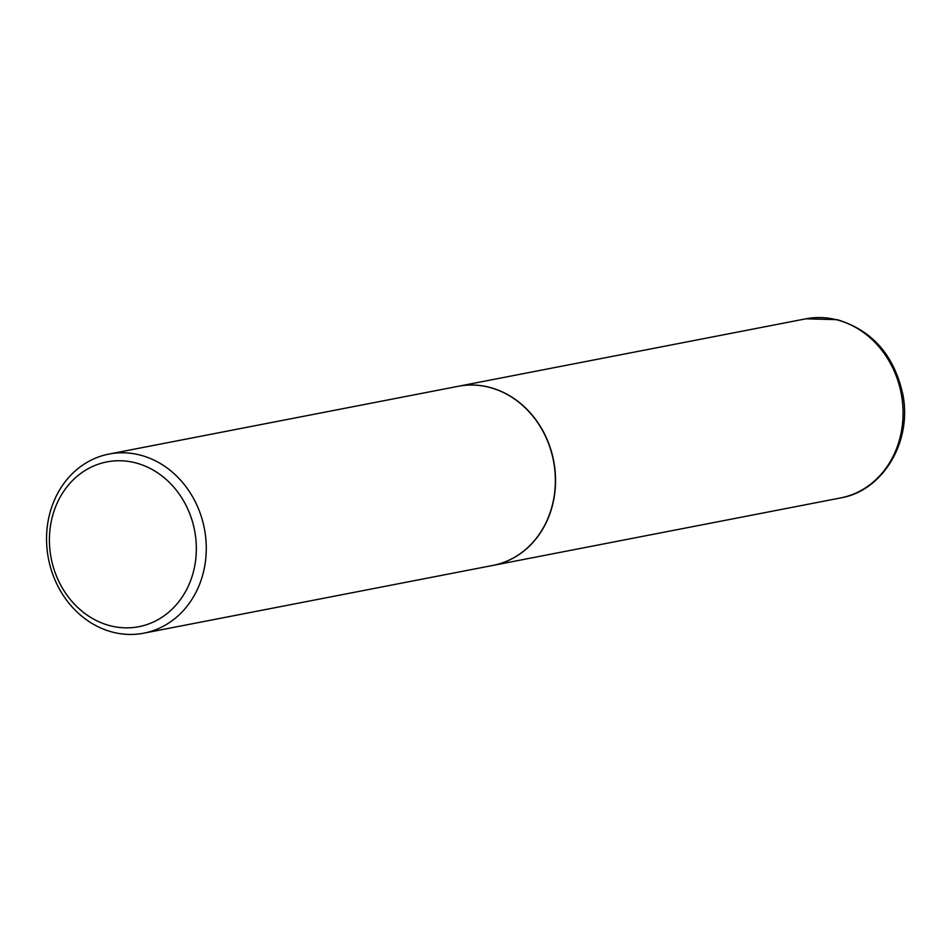 <?xml version="1.0" encoding="UTF-8"?>
<svg xmlns="http://www.w3.org/2000/svg" width="952" height="952" viewBox="0 0 952 952"><rect width="100%" height="100%" fill="white"/><g stroke="black" fill="none" stroke-linecap="round" stroke-linejoin="round"><path stroke-width="1.43" d="M492.981 565.405A91.225 79.397 -101 0 0 493.065 565.393A91.225 79.397 -101 0 0 555.516 477.987A91.225 79.397 -101 0 0 488.626 387.095A91.225 79.397 -101 0 0 458.305 386.274A91.225 79.397 -101 0 0 458.209 386.286M143.788 633.175L492.886 565.417A91.225 79.397 -101 0 0 554.314 495.23A91.225 79.397 -101 0 0 458.126 386.31L109.028 454.056A91.225 79.397 -101 0 0 47.6 524.255A91.225 79.397 -101 0 0 143.788 633.175A91.225 79.397 -101 0 0 205.215 562.989A91.225 79.397 -101 0 0 109.028 454.056M50.373 526.492A83.931 73.054 -101 0 0 110.968 625.94A83.931 73.054 -101 0 0 195.374 562.12A83.931 73.054 -101 0 0 134.791 462.66A83.931 73.054 -101 0 0 50.373 526.492M805.82 318.825L837.201 319.658C872.199 330.296 894.059 355.12 902.758 394.14C912.433 441.073 883.313 490.792 840.58 497.944A91.225 79.397 -101 0 0 903.031 410.538A91.225 79.397 -101 0 0 836.142 319.646A91.225 79.397 -101 0 0 805.82 318.825L458.305 386.274M840.58 497.944L493.065 565.393"/></g></svg>
